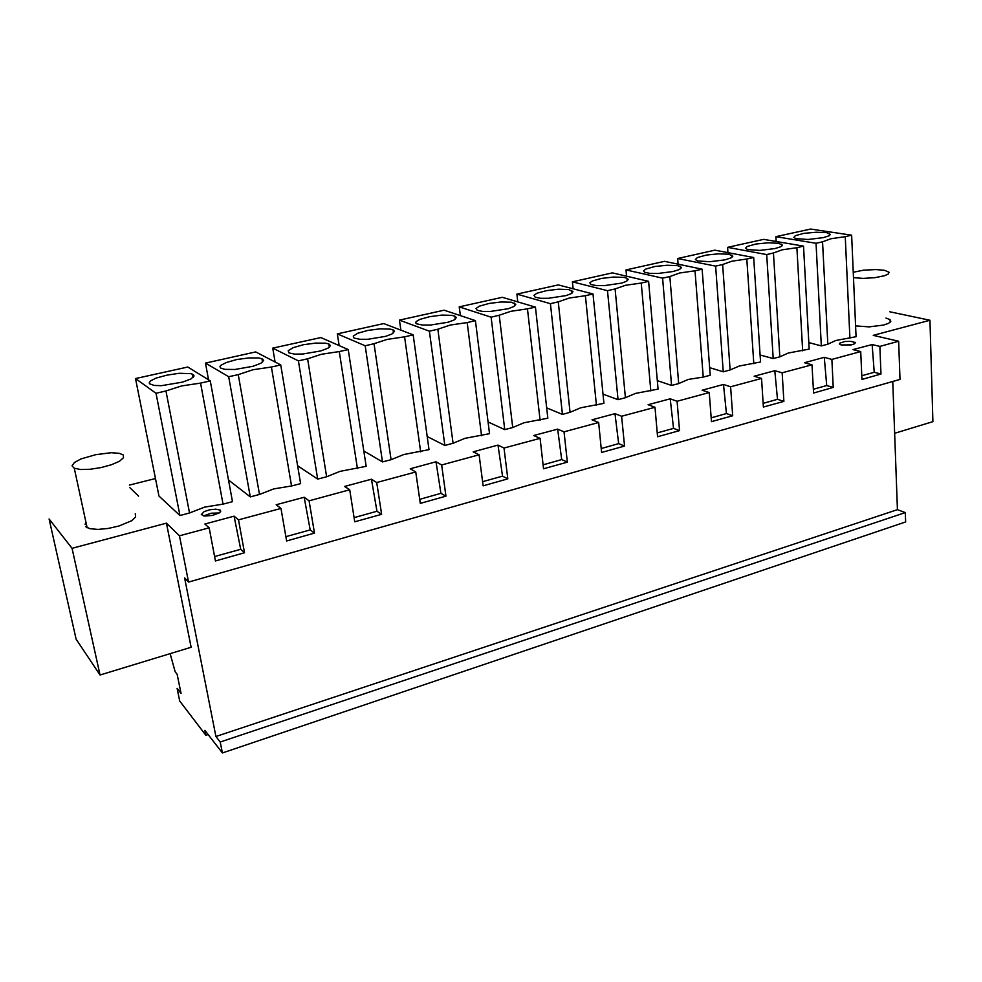 <?xml version="1.0" encoding="UTF-8"?>
<svg xmlns="http://www.w3.org/2000/svg" width="982" height="982" viewBox="0 0 982 982"><rect width="100%" height="100%" fill="white"/><g stroke="black" fill="none" stroke-linecap="round" stroke-linejoin="round"><path stroke-width="1.47" d="M170.168 653.656L175.177 671.798L177.104 674.229L181.007 693.402L177.091 688.37L179.669 700.976L205.901 735.26L204.919 730.326L222.374 753.01L220.201 741.987L215.917 736.488L184.641 577.956L188.532 582.044L900.052 379.433L898.702 341.306L873.293 335.353L929.991 320.292L889.827 311.785M222.374 753.01L905.613 521.872L905.281 512.604L897.474 509.683L892.736 381.519M894.651 433.32L932.9 421.683L929.991 320.292M129.379 485.071L154.677 478.7L155.635 479.56M138.622 496.156L129.919 487.698M72.03 548.3L49.1 519.048L76.093 639.172L100.029 674.99L72.03 548.3L166.449 523.21L179.46 535.853L209.166 527.813L204.919 523.983L234.109 516.139L240.676 549.306L214.628 556.585M898.702 341.306L879.897 346.401L872.102 344.51L852.977 349.653L860.698 351.593L831.889 359.375L824.291 357.374L804.479 362.702L812.004 364.764L782.175 372.829L774.761 370.693L754.237 376.216L761.566 378.401L730.62 386.773L723.439 384.502L702.155 390.222L709.25 392.555L677.15 401.233L670.215 398.815L648.132 404.756L654.969 407.235L621.643 416.245L614.965 413.68L592.048 419.842L598.615 422.481L563.987 431.847L557.604 429.109L533.778 435.517L540.051 438.316L504.048 448.05L497.984 445.153L473.214 451.818L479.142 454.789L441.691 464.916L435.983 461.835L410.206 468.758L415.767 471.925L376.769 482.481L371.442 479.191L344.596 486.409L349.764 489.785L309.109 500.783L304.211 497.273L276.224 504.809L280.95 508.394L238.552 519.859L234.109 516.139M85.078 524.265L86.011 522.596M135.258 513.672L135.676 516.851L131.686 520.644L119.031 526.021L108.278 528.451L97.93 529.408L89.853 528.709L85.581 526.61M703.247 377.1L710.182 375.271L702.118 269.203L664.544 261.359L625.976 269.903L662.543 278.188L669.834 276.531L678.709 383.594L688.247 379.445L703.247 377.1L694.998 270.823L702.118 269.203M657.289 380.697L671.614 385.472L678.709 383.594M488.128 422.039L504.773 429.613L512.69 427.514L523.995 422.812L547.833 418.222L535.386 307.071L502.256 297.325L459.257 306.85L491.098 317.137L499.249 315.283L512.69 427.514M570.1 412.33L580.779 407.812L603.942 403.381L593.054 293.974L558.316 284.903L516.876 294.084L550.436 303.659L558.279 301.879L570.1 412.33L562.465 414.355L546.679 407.911M427.219 436.438L444.834 445.472L453.07 443.287L465.038 438.377L489.576 433.639L475.46 320.684L444.085 310.214L399.441 320.095L400.865 330.161M603.022 394.126L618.046 399.649L625.399 397.698L635.489 393.377L658.026 389.068L648.599 281.355L612.375 272.922L572.408 281.773L607.539 290.684L615.1 288.966L625.399 397.698M760.068 354.956L773.19 358.602L779.806 356.847L788.325 353.017L809.143 349.089L803.522 246.163L763.591 239.412L727.601 247.39L766.697 254.534L773.19 358.602M291.568 486.016L300.627 483.623L280.705 364.936L255.676 351.961L205.496 363.07L228.671 376.757L238.27 374.572L259.518 494.498L273.757 488.876L291.568 486.016L271.363 367.059L280.705 364.936M228.438 479.94L250.238 496.953L259.518 494.498M730.154 369.981L739.164 366.004L760.522 361.953L753.722 257.48L714.921 250.201L677.666 258.45L715.571 266.147L722.58 264.551L730.154 369.981L723.304 371.797L709.605 367.636M363.782 451.033L382.538 461.957L391.106 459.686L403.774 454.543L429.048 449.646L413.14 334.85L383.692 323.594L337.305 333.868L339.109 345.529M297.607 465.652L317.714 479.106L326.638 476.749L340.067 471.372L366.114 466.303L348.279 349.58L320.93 337.501L272.701 348.18L298.356 360.922L317.714 479.106M885.985 318.021L890.109 319.58L890.846 321.372L888.612 323.274L883.702 324.981L869.119 326.871L855.641 325.938M808.787 342.644L821.369 345.848L827.765 344.166L835.829 340.484L856.108 336.666L851.603 235.238L810.653 228.99L775.854 236.699L816.054 243.315L821.369 345.848M841.132 344.952L839.352 343.995L839.61 343.197L844.888 341.527L851.013 341.319L855.285 342.644L854.438 343.847L851.173 344.878L841.132 344.952M222.988 504.171L232.427 501.667L210.271 380.93L187.758 366.998L135.504 378.586L155.978 393.266L165.995 390.996L189.587 512.997L204.698 507.105L222.988 504.171L200.524 383.152L210.271 380.93M135.504 378.586L158.924 496.045L179.915 515.562L189.587 512.997M220.385 510.161L220.754 511.413L219.354 512.899L212.517 515.476L204.661 516.09L201.31 514.543L204.158 511.634L209.694 509.83L215.77 509.155L220.385 510.161M879.897 346.401L880.989 374.068L874.226 372.276L861.742 375.762M860.698 351.593L861.901 379.42L880.989 374.068M831.889 359.375L833.288 387.46L826.697 385.558L813.341 389.289M812.004 364.764L813.538 393.009L833.288 387.46M782.175 372.829L783.894 401.331L777.474 399.318L763.186 403.307M761.566 378.401L763.431 407.076L783.894 401.331M730.62 386.773L732.707 415.705L726.471 413.569L711.189 417.829M709.25 392.555L711.484 421.659L732.707 415.705M677.15 401.233L679.605 430.607L673.578 428.336L657.24 432.902M654.969 407.235L657.584 436.794L679.605 430.607M621.643 416.245L624.515 446.086L618.709 443.68L601.242 448.553M598.615 422.481L601.647 452.506L624.515 446.086M563.987 431.847L567.289 462.154L561.729 459.588L543.071 464.805M540.051 438.316L543.525 468.819L567.289 462.154M504.048 448.05L507.817 478.848L502.538 476.135L482.592 481.708M479.142 454.789L483.107 485.783L507.817 478.848M441.691 464.916L445.963 496.217L440.979 493.332L419.658 499.298M415.767 471.925L420.247 503.435L445.963 496.217M376.769 482.481L381.581 514.298L376.928 511.229L354.134 517.6M349.764 489.785L354.797 521.81L381.581 514.298M309.109 500.783L314.498 533.128L310.214 529.875L285.848 536.675M280.95 508.394L286.584 540.959L314.498 533.128M238.552 519.859L244.567 552.756L240.676 549.306M209.166 527.813L215.451 560.931L244.567 552.756M188.532 582.044L179.46 535.853M215.917 736.488L897.474 509.683M220.201 741.987L905.281 512.604M205.901 735.26L208.135 734.524M100.029 674.99L191.134 647.285L166.449 523.21M304.211 497.273L310.214 529.875M371.442 479.191L376.928 511.229M435.983 461.835L440.979 493.332M497.984 445.153L502.538 476.135M557.604 429.109L561.729 459.588M614.965 413.68L618.709 443.68M670.215 398.815L673.578 428.336M723.439 384.502L726.471 413.569M774.761 370.693L777.474 399.318M824.291 357.374L826.697 385.558M872.102 344.51L874.226 372.276M694.998 270.823L679.642 273.057L669.834 276.531M662.543 278.188L671.614 385.472M625.976 269.903L626.553 276.224M491.098 317.137L504.773 429.613M459.257 306.85L460.386 315.652M540.088 420.271L527.42 308.888L535.386 307.071M527.42 308.888L510.935 311.306L499.249 315.283M596.479 405.357L585.395 295.717L569.302 298.074L558.279 301.879M550.436 303.659L562.465 414.355M516.876 294.084L517.772 301.891M585.395 295.717L593.054 293.974M481.524 435.762L467.174 322.575L475.46 320.684M453.07 443.287L437.886 329.228L450.259 325.067L467.174 322.575M399.441 320.095L429.404 331.155L437.886 329.228M429.404 331.155L444.834 445.472M607.539 290.684L618.046 399.649M572.408 281.773L573.132 288.769M650.833 390.971L641.209 283.037L648.599 281.355M641.209 283.037L625.497 285.332L615.1 288.966M727.601 247.39L727.969 252.644M802.662 350.807L796.893 247.673L803.522 246.163M779.806 356.847L773.472 252.988L782.237 249.796L796.893 247.673M766.697 254.534L773.472 252.988M271.363 367.059L253.049 369.772L238.27 374.572M228.671 376.757L250.238 496.953M205.496 363.07L208.577 379.887M753.82 363.721L746.848 259.039L731.86 261.212L722.58 264.551M715.571 266.147L723.304 371.797M677.666 258.45L678.132 264.195M746.848 259.039L753.722 257.48M420.677 451.867L404.523 336.801L413.14 334.85M391.106 459.686L374.032 343.725L387.166 339.367L404.523 336.801M337.305 333.868L365.206 345.738L374.032 343.725M365.206 345.738L382.538 461.957M272.701 348.18L275.034 361.99M357.411 468.598L339.306 351.617L348.279 349.58M326.638 476.749L307.55 358.835L321.482 354.257L339.306 351.617M298.356 360.922L307.55 358.835M775.854 236.699L776.148 241.535M849.86 338.311L845.207 236.699L851.603 235.238M827.765 344.166L822.585 241.83L830.858 238.773L845.207 236.699M816.054 243.315L822.585 241.83M852.658 344.522L842.102 345.148M200.524 383.152L181.695 385.951L165.995 390.996M155.978 393.266L179.915 515.562M219.195 512.997L211.179 513.255L203.605 515.931M645.825 269.031L643.566 270.774L644.585 272.272L649.728 273.364L657.989 273.499L673.063 271.572L679.286 269.596L681.434 267.681L680.379 266.453L677.384 265.619L667.073 265.214L654.871 266.527L645.825 269.031M479.462 306.102L476.061 308.422L477.252 310.361L482.493 311.417L490.619 311.466L508.271 308.679L513.782 306.556L515.759 304.346L511.377 302.26L501.237 301.94L489.11 303.401L479.462 306.102M536.97 293.287L533.987 295.398L535.129 297.178L540.333 298.258L548.508 298.332L566.098 295.631L571.315 293.606L573.009 291.605L568.738 289.604L558.549 289.248L546.409 290.66L536.97 293.287M419.756 319.395L416.123 321.605L415.754 322.955L416.626 323.815L422.37 325.091L430.46 325.103L448.173 322.231L454.028 320.009L456.323 317.579L454.924 316.192L451.83 315.394L441.74 315.124L429.625 316.634L419.756 319.395M592.379 280.938L589.777 282.853L590.869 284.498L596.049 285.578L604.261 285.688L621.815 283.062L626.27 281.404L628.198 279.551L627.068 278.225L624.036 277.39L613.787 277.01L601.622 278.372L592.379 280.938M747.204 246.457L745.485 248.262L747.609 249.575L759.822 250.398L774.933 248.581L780.825 246.691L782.421 245.132L778.579 243.266L768.169 242.824L755.894 244.064L747.204 246.457M226.081 362.542L220.766 365.464L219.98 366.814L220.545 367.968L224.829 369.33L234.968 369.416L253.025 366.261L260.93 363.18L263.606 360.455L262.562 359.031L258.818 357.988L248.839 357.878L236.674 359.572L226.081 362.542M697.404 257.542L695.403 259.543L697.637 260.942L709.814 261.74L724.9 259.874L730.952 257.947L732.805 256.204L728.865 254.252L718.505 253.822L706.267 255.099L697.404 257.542M357.718 333.217L353.287 336.028L354.036 338.041L359.842 339.318L367.894 339.293L385.705 336.323L391.904 333.99L394.58 331.315L393.095 329.829L389.977 329.044L379.936 328.823L367.82 330.394L357.718 333.217M293.213 347.591L288.168 350.672L288.892 352.857L294.76 354.121L302.787 354.048L320.709 350.991L328.098 348.094L330.382 345.603L328.823 343.995L325.693 343.234L315.688 343.062L303.548 344.694L293.213 347.591M795.322 235.729L793.849 237.362L795.874 238.614L808.112 239.448L823.247 237.669L828.992 235.827L830.355 234.416L826.623 232.66L816.165 232.194L803.841 233.397L795.322 235.729M156.163 378.119L150.798 380.795L149.35 382.317L149.399 383.655L154.137 385.423L161.379 385.619L182.48 382.17L190.962 378.917L194.068 375.934L193.503 374.731L190.962 373.676L179.252 373.307L167.038 375.063L156.163 378.119M853.493 277.636L863.227 278.372L874.913 277.624L884.61 275.647L888.293 273.953L889.066 272.272L884.573 270.259L875.944 269.522L863.583 270.185L853.248 272.272M123.192 454.948L119.227 453.316L111.297 452.763L95.684 454.629L80.917 458.999L74.436 462.522L72.103 465.824L74.092 468.156L80.622 469.47L90.148 469.236L101.109 467.53L111.482 464.695L119.423 461.245L123.536 457.784L123.192 454.948M890.208 322.219L890.109 319.58M855.003 343.467L854.954 342.276M220.361 512.027L219.968 509.879M680.575 268.847L680.379 266.453M514.777 305.918L514.445 303.07M572.064 293.115L571.794 290.426M455.304 319.187L454.924 316.192M627.302 280.766L627.068 278.225M781.647 246.2L781.525 244.113M262.538 362.1L261.961 358.737M731.995 257.333L731.836 255.087M393.537 332.947L393.095 329.829M329.326 347.247L328.823 343.995M829.63 235.447L829.532 233.495M193 377.542L192.349 374.093M87.14 527.776L74.239 468.218"/></g></svg>
